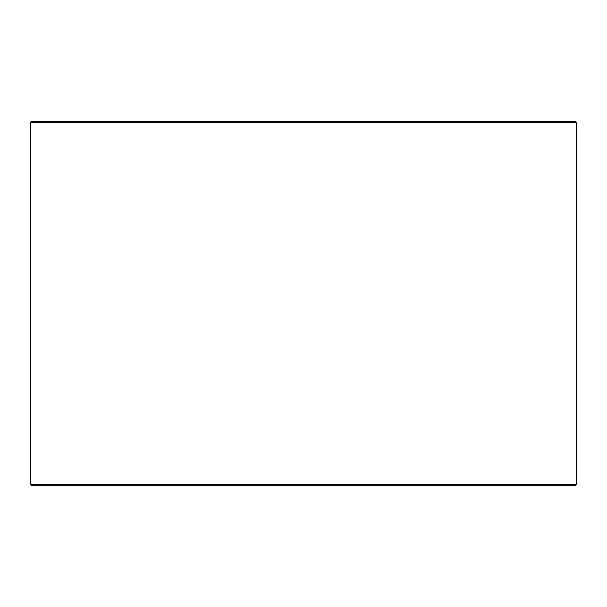 <?xml version="1.0" encoding="UTF-8"?>
<svg xmlns="http://www.w3.org/2000/svg" width="607" height="607" viewBox="0 0 607 607"><rect width="100%" height="100%" fill="white"/><g stroke="black" fill="none" stroke-linecap="round" stroke-linejoin="round"><path stroke-width="0.91" d="M30.388 484.196L31.792 485.6L30.35 484.196L30.35 122.804L31.754 121.4L575.246 121.4L576.65 122.804L30.388 122.804L30.388 484.196L576.65 484.196L576.65 122.804M31.792 121.4L30.388 122.804M31.792 485.6L575.246 485.6L576.65 484.196"/></g></svg>
